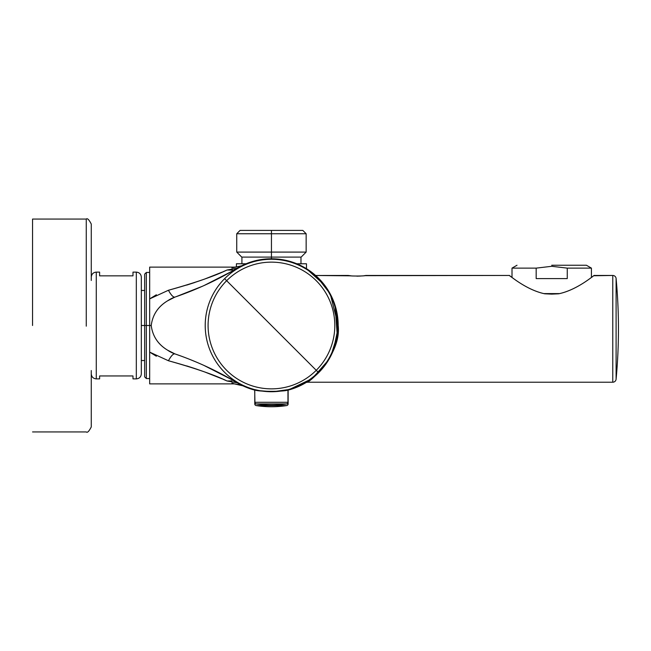 <?xml version="1.0" encoding="UTF-8"?>
<svg xmlns="http://www.w3.org/2000/svg" width="651" height="651" viewBox="0 0 651 651"><rect width="100%" height="100%" fill="white"/><g stroke="black" fill="none" stroke-linecap="round" stroke-linejoin="round"><path stroke-width="0.98" d="M204.032 365.455L232.22 379.867L203.966 365.431M216.091 371.208L224.937 375.814L216.091 371.208M231.618 270.108L227.028 270.01C236.614 266.137 236.614 266.137 227.028 270.01C236.59 266.145 236.59 266.145 227.028 270.01L227.028 270.01C212.267 276.895 192.729 283.641 168.422 290.256L149.665 298.882L149.665 325.5L151.227 325.5C152.619 336.209 158.079 344.444 167.624 350.197A30.027 30.027 0 0 0 174.932 353.9L174.924 353.892C196.708 361.395 217.491 371.037 237.281 382.821L225.588 376.164L237.176 382.755L227.028 380.99C236.614 384.863 236.614 384.863 227.028 380.99C212.267 374.105 192.729 367.359 168.422 360.744L149.665 352.118L149.665 378.548L149.665 348.912M181.491 294.773L175.957 296.75A333.654 333.654 0 0 0 202.355 286.294L175.868 296.775M232.22 271.133L203.966 285.577A333.654 333.654 0 0 0 214.871 280.402L203.909 285.594M216.051 279.816A333.654 333.654 0 0 0 224.945 275.178L216.051 279.816M311.308 379.02L287.962 390.152A66.727 66.727 0 0 0 271.451 258.772A66.727 66.727 0 0 0 237.281 268.179L225.571 274.844A333.654 333.654 0 0 0 234.742 269.677L234.214 269.986M306.263 268.57L324.589 285.138L321.48 281.338M327.315 289.003L328.25 290.476M334.996 305.14L338.138 327.925L333.353 350.425L335.501 344.2M329.609 358.213L328.324 360.402M319.869 371.412L316.402 374.821M254.281 389.99L253.727 389.835M169.236 299.753L170.204 299.2A30.027 30.027 0 0 0 167.624 300.803L174.932 297.1A333.654 333.654 0 0 0 237.281 268.179L237.281 268.179C244.686 264.16 244.686 264.16 237.281 268.179L230.104 272.338M141.324 360.532L144.66 360.532L144.66 290.468L144.66 325.5L146.329 325.5L146.329 272.452L146.329 325.5L151.227 325.5C152.635 336.282 158.103 344.509 167.624 350.197L169.911 351.638M224.986 375.839L229.624 378.394L224.986 375.839M176.039 296.718L181.369 294.813M196.537 288.824L191.313 290.989M231.691 270.1L227.028 270.01L237.281 268.179A333.654 333.654 0 0 1 174.932 297.1A30.027 30.027 0 0 0 167.624 300.803L169.911 299.362M176.039 354.282L181.369 356.187M190.125 359.539L196.537 362.176L190.125 359.539M237.167 382.755L236.191 382.178M231.862 380.925L227.028 380.99C236.59 384.855 236.59 384.855 227.028 380.99C214.846 375.025 195.308 368.279 168.422 360.744C171.148 355.828 173.312 353.55 174.932 353.9C173.394 353.469 171.221 355.747 168.422 360.744M232.358 383.17L234.336 383.887L149.665 383.887L149.665 378.548L146.329 378.548L146.329 325.5L141.324 325.5L141.324 373.877C141.023 376.921 139.355 378.589 136.319 378.882C139.355 378.589 141.023 376.921 141.324 373.877M218.191 377.214L216.848 376.66M197.367 369.377L186.78 365.927M223.26 276.089L230.649 272.028L223.26 276.089M235.833 269.034L230.95 271.858L237.176 268.245L227.028 270.01C214.846 275.975 195.308 282.721 168.422 290.256C171.221 295.253 173.394 297.531 174.932 297.1L167.624 300.803C158.079 306.556 152.619 314.791 151.227 325.5C152.635 314.718 158.103 306.491 167.624 300.803L172.954 297.857M210.867 282.355L225.995 274.608M224.188 275.585L216.954 279.36M214.464 280.605L210.859 282.355M236.98 268.358L235.035 269.506M171.001 298.776L170.188 299.208M231.691 380.9L227.028 380.99L237.281 382.821C244.686 386.84 244.686 386.84 237.281 382.821L237.281 382.821A66.727 66.727 0 0 0 254.932 390.152A66.727 66.727 0 0 1 237.281 382.821A333.654 333.654 0 0 0 174.932 353.9L167.624 350.197A30.027 30.027 0 0 0 174.932 353.9L175.046 353.932M225.995 376.392L214.464 370.395M241.659 385.213L242.441 385.595L241.659 385.213M242.595 385.669L241.611 385.189M240.178 384.448L239.381 384.025M224.188 375.415L216.954 371.64M175.876 354.225L181.483 356.227M186.682 365.903L194.828 368.523M205.114 372.128L222.235 378.906M149.665 383.887L149.665 359.035M223.48 379.443L226.89 380.925M231.886 382.991L234.336 383.887C240.488 384.831 243.36 385.482 242.929 385.831L242.864 385.799M156.37 356.227L149.665 352.118L149.665 325.5L146.329 325.5L146.329 378.548L144.66 376.88L144.66 325.5L141.324 325.5L141.324 277.123C141.023 274.079 139.355 272.411 136.319 272.118L136.319 378.882L132.983 378.882L132.983 375.952L99.611 375.952L99.611 378.882L96.275 378.882C93.239 378.589 91.571 376.921 91.27 373.877C91.571 376.921 93.239 378.589 96.275 378.882L96.275 272.118C93.239 272.411 91.571 274.079 91.27 277.123C91.571 274.079 93.239 272.411 96.275 272.118L99.611 272.118L99.611 275.853L132.983 275.853L132.983 272.118L136.319 272.118C139.355 272.411 141.023 274.079 141.324 277.123M169.236 351.247L171.001 352.224M144.66 326.867L144.66 274.12L146.329 272.452L149.665 272.452L149.665 298.882L149.665 267.113L149.665 302.088M168.422 290.256L168.422 290.256C171.148 295.172 173.312 297.45 174.932 297.1L174.924 297.108A30.027 30.027 0 0 0 174.924 297.108L174.932 297.1M231.886 268.009L234.336 267.113L149.665 267.113M168.853 290.143L169.675 289.931M203.584 279.434L204.341 279.157M216.848 274.34L218.191 273.786M223.48 271.557L226.89 270.075M156.37 294.773L149.665 298.882C149.665 257.161 149.665 257.153 149.665 298.882M172.954 353.135L167.624 350.197M241.659 265.787L242.441 265.405M232.358 267.83L241.611 265.811M240.178 266.552L239.381 266.975M283.592 259.879L271.451 258.772L262.459 259.375M256.421 260.481L250.611 262.109L240.325 266.471M292.291 262.109L299.867 265.128M302.536 266.454L305.612 268.179M169.463 351.377L170.538 351.979M169.984 299.322L167.763 300.697M169.984 351.678L167.551 350.157M233.815 270.222L237.167 268.245M227.028 270.01L232.407 269.986M186.682 285.097L194.828 282.477L186.813 285.065M205.114 278.872L222.235 272.094M242.481 385.628L241.855 385.359M292.38 262.141L298.28 264.404M304.44 267.496L308.151 269.766M284.145 259.985L271.451 258.772A66.727 66.727 0 0 0 237.281 268.179M271.443 258.772L263.012 259.301M256.494 260.465L250.611 262.109M237.314 268.163L240.87 266.186M287.962 390.152A66.727 66.727 0 0 0 271.451 258.772L271.451 257.104L271.451 258.772M331.807 353.965L337.218 336.779M337.332 336.095L335.037 305.278M335.322 306.182L336.583 310.999M336.974 312.879L337.34 336.054M336.176 341.734L333.166 350.881M287.775 389.689L273.103 391.707M272.175 391.723L259.847 390.706L254.679 389.575L254.932 402.285A1.668 1.668 0 0 0 256.348 403.929L256.348 403.929A100.099 100.099 0 0 0 286.546 403.929A100.099 100.099 0 0 1 256.348 403.929L286.546 403.929A1.668 1.668 0 0 0 287.962 402.285L254.932 402.285M224.652 278.628L224.619 278.669A66.231 66.231 0 0 1 224.652 278.628A66.231 66.231 0 0 1 318.298 278.685A66.231 66.231 0 0 1 318.241 372.372A66.231 66.231 0 0 1 224.595 372.315A66.231 66.231 0 0 1 224.619 278.669A66.231 66.231 0 0 0 254.932 389.64L254.866 389.623M287.962 402.285L287.962 389.64A66.231 66.231 0 0 0 318.282 372.331L316.248 370.305A63.359 63.359 0 0 0 316.248 280.695A63.359 63.359 0 0 0 226.646 280.695L316.248 370.305A63.359 63.359 0 0 1 226.646 370.305A63.359 63.359 0 0 1 226.646 280.695L316.248 370.305A63.359 63.359 0 0 1 226.646 370.305A63.359 63.359 0 0 1 226.646 280.695L224.619 278.669L226.646 280.695A63.359 63.359 0 0 1 316.248 280.695A63.359 63.359 0 0 1 316.248 370.305L318.282 372.331A66.231 66.231 0 0 0 318.282 278.669A66.231 66.231 0 0 0 224.619 278.669M288.214 389.575C289.247 391.926 253.646 391.926 254.679 389.575M300.974 263.777L300.974 257.104L241.749 257.104L236.744 252.092L236.744 233.742L271.451 233.742L236.744 233.742L240.081 230.405L295.635 230.405L240.081 230.405L271.451 230.405L271.451 233.742L306.149 233.742L302.813 230.405L271.451 230.405L302.813 230.405L271.451 230.405L271.451 252.092L236.744 252.092L306.149 252.092L306.149 233.742L271.451 233.742L271.451 257.104L241.92 257.104L241.92 263.777M296.807 263.777C309.559 263.777 309.559 263.777 296.807 263.777L306.483 263.777L306.483 268.708M246.094 263.777L236.411 263.777L236.411 267L234.336 267.113L236.411 267M241.749 257.104L301.144 257.104L306.149 252.092M301.144 257.104L271.451 257.104L271.451 252.092M364.121 275.666L509.237 275.454L512.012 277.481L512.012 268.131L536.172 268.131L551.722 266.3L567.265 268.131L591.425 268.131L591.425 277.481M509.643 275.755L510.766 276.577M511.474 277.098L512.012 277.481M593.793 275.747L612.778 275.454L612.778 382.218A3.336 3.336 0 0 0 616.098 379.199A540.525 540.525 0 0 0 616.098 278.473L616.098 379.199A540.525 540.525 0 0 0 616.098 278.473L616.098 379.199A540.525 540.525 0 0 0 618.45 328.836M316.793 276.545L330.285 294.024L338.178 325.5C341.702 355.34 307.052 384.806 306.597 382.218L612.778 382.218A3.336 3.336 0 0 0 616.098 379.199M309.38 380.404L306.605 382.218M313.025 377.694L328.722 359.751M338.121 328.218L338.17 326.411M338.178 324.987L338.154 323.816M320.487 280.247L317.867 277.562M509.237 275.454C508.211 274.12 525.528 289.801 544.789 293.804L551.722 294.122L544.789 293.804C525.707 289.882 508.968 274.649 509.237 275.454L365.536 275.454C366.057 276.219 347.634 276.219 348.187 275.454L315.629 275.487L350.922 275.829M357.464 276.154L360.914 276.008M361.834 275.926L362.322 275.878M616.098 278.473L616.098 278.473A3.336 3.336 0 0 0 612.778 275.454L612.778 275.454A3.336 3.336 0 0 1 616.098 278.473M365.536 275.454C366.065 276.219 347.658 276.219 348.187 275.454L351.353 275.869M351.882 275.926L352.85 276.008M356.862 276.162L360.027 276.065M307.378 381.73L307.931 381.372M311.829 378.63L326.623 363.038M333.572 349.872L334.94 346.039M338.081 329.048L338.17 326.688M338.17 324.263L337.763 318.054M329.471 292.543L317.2 276.919M330.944 355.715L337.584 334.378M337.893 331.668L338.178 325.5L334.663 304.131M335.298 306.1L336.461 310.454M337.194 314.091L337.641 317.037M338.015 320.878L338.162 324.157M335.444 306.597L338.178 325.5L338.089 328.926M335.713 343.484L332.816 351.711M594.2 275.454C595.226 274.128 577.909 289.801 558.648 293.804L551.722 294.122L558.648 293.804C577.665 289.915 594.526 274.616 594.2 275.454L612.778 275.454L612.778 382.218L306.597 382.218M591.962 277.098L592.67 276.577M316.882 276.626L321.334 281.175M327.494 289.28L327.982 290.053M338.178 325.5L337.934 331.18M337.21 336.852L336.803 338.959M327.803 361.24L327.461 361.769M326.916 362.607L316.419 374.805M551.722 265.242L586.421 265.242L591.425 268.131M543.748 293.601L559.689 293.601M536.172 268.131L536.172 278.587L567.265 278.587L567.265 268.131M254.769 390.112L254.769 403.921A1.668 1.668 0 0 0 256.177 405.573L256.177 405.573A100.099 100.099 0 0 0 286.717 405.573A1.668 1.668 0 0 0 288.133 403.921L288.133 390.112M32.55 325.5L32.55 219.061L86.266 219.061C87.356 217.987 89.024 219.656 91.27 224.066L91.27 280.459M91.27 370.541L91.27 426.934C89.024 431.344 87.356 433.013 86.266 431.938L32.55 431.938M256.177 405.573L286.717 405.573A100.099 100.099 0 0 1 271.451 406.745M254.769 403.921L256.307 403.921M286.586 403.921L288.133 403.921M86.266 326.167L86.266 219.061M242.896 385.815L234.336 383.887M237.281 382.821L229.884 378.54M242.929 265.169C241.293 266.145 238.429 266.788 234.336 267.113M146.329 272.452L144.66 274.12M144.66 290.468L141.324 290.468M517.016 265.242L512.012 268.131"/></g></svg>
